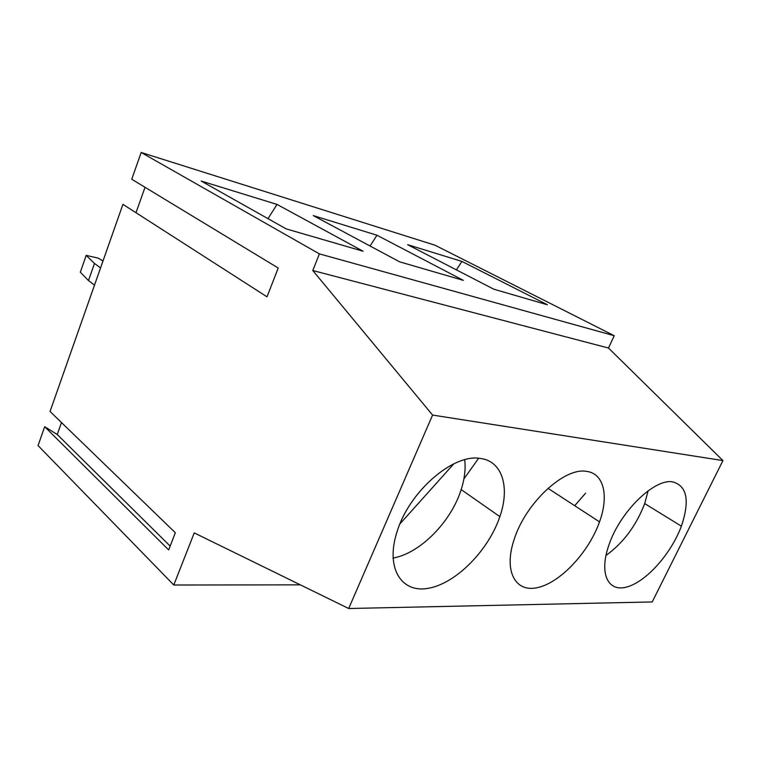 <?xml version="1.0" encoding="UTF-8"?>
<svg xmlns="http://www.w3.org/2000/svg" width="761" height="761" viewBox="0 0 761 761"><rect width="100%" height="100%" fill="white"/><g stroke="black" fill="none" stroke-linecap="round" stroke-linejoin="round"><path stroke-width="1.14" d="M94.497 285.137L88.485 280.552L94.478 263.449L86.193 255.363L80.333 272.2L88.485 280.552M86.193 255.363L98.264 258.15L102.982 261.013M319.392 253.879L141.166 152.485L131.748 179.244L278.212 268.024L267.016 296.828L122.93 204.329L50.045 411.482L175.344 532.748L168.666 549.937L44.69 426.702L38.05 445.575L173.784 585.009L194.245 532.9L348.69 608.515L432.581 415.068L312.79 270.526L319.392 253.879L614.222 335.715L435.035 245.223L141.166 152.485M376.971 235.235L463.325 280.352L399.63 261.841L313.275 215.601L376.971 235.235L370.065 246.012M145.028 187.292L136 212.719M463.887 478.983L478.621 458.274M464.714 459.739C465.789 468.881 464.61 478.831 461.166 489.58C451.187 521.742 420.072 553.437 392.999 558.079M453.822 463.82L399.925 523.92M586.303 471.354C564.434 467.244 525.956 502.669 514.35 538.864C503.116 571.463 515.587 593.418 538.484 587.387C561.238 581.832 588.947 551.773 599.525 521.865C609.047 495.915 603.958 473.218 586.303 471.354M585.58 493.185L574.707 505.713M348.69 608.515L652.206 601.941L722.95 460.586L432.581 415.068M722.95 460.586L608.496 348.034L312.79 270.526M277.023 204.424L201.189 181.051L286.155 228.88L363.121 251.244L277.023 204.424L267.977 218.654M300.367 584.857L173.784 585.009M608.496 348.034L614.222 335.715M461.889 261.404L407.639 244.681L493.794 289.199L547.378 304.761L461.889 261.404L456.419 269.889M170.16 546.103L57.237 434.521L61.479 422.555M44.69 426.702L57.237 434.521M672.648 481.865C654.489 478.327 620.301 511.478 609.123 544.438C598.536 573.718 608.068 592.876 627.53 586.788C646.85 581.119 671.383 553.285 681.371 526.174C689.98 500.595 687.069 485.822 672.648 481.865M648.125 490.807L644.691 503.582C636.206 525.67 623.278 542.973 605.927 555.511M480.02 458.407C453.109 453.537 408.942 491.758 396.985 531.939C385.104 568.657 401.837 594.046 429.413 588.091C456.857 582.669 488.676 549.946 499.863 516.633C510.174 487.23 502.365 460.814 480.02 458.407M100.557 267.92L94.478 263.449M599.525 521.865L547.987 488.324M681.371 526.174L644.691 503.582M499.863 516.633L461.166 489.58"/></g></svg>
